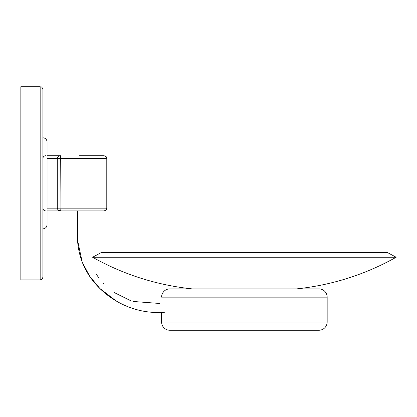<?xml version="1.0" encoding="UTF-8"?>
<svg xmlns="http://www.w3.org/2000/svg" width="417" height="417" viewBox="0 0 417 417"><rect width="100%" height="100%" fill="white"/><g stroke="black" fill="none" stroke-linecap="round" stroke-linejoin="round"><path stroke-width="0.63" d="M42.925 89.493L42.925 277.143C41.611 280.917 40.986 279.374 40.168 279.906L40.168 86.736C40.986 87.262 41.611 85.72 42.925 89.493M40.168 86.736L20.85 86.736L20.85 279.906L40.168 279.906M79.194 155.723L104.026 155.723L79.194 155.723M60.872 156.318L60.694 155.723M60.679 210.913C58.901 211.038 57.77 210.121 57.285 208.156L57.285 158.481C57.77 156.521 58.901 155.598 60.679 155.723L47.064 155.723L60.679 155.723L60.939 208.156L106.788 208.156C106.257 208.974 107.8 209.6 104.026 210.913L60.679 210.913L60.939 208.156L60.679 210.913L47.064 210.913M58.135 210.027L60.548 210.913M42.925 208.156A2.757 2.757 0 0 0 45.688 210.913A2.757 2.757 0 0 1 42.925 208.156M45.688 155.723A2.757 2.757 0 0 0 42.925 158.481A2.757 2.757 0 0 1 45.688 155.723M327.163 297.149L161.588 297.149A8.277 8.277 0 0 1 169.865 288.872L318.88 288.872A8.277 8.277 0 0 1 327.163 297.149L327.163 321.987A8.277 8.277 0 0 1 318.88 330.264L169.865 330.264A8.277 8.277 0 0 1 161.588 321.987L327.163 321.987M160.936 312.526L161.588 312.5L161.588 321.987M92.6 257.253L396.15 257.253L387.492 252.561L101.258 252.561L92.6 257.253C123.557 274.568 156.672 285.108 191.945 288.872M106.788 208.156L106.788 158.481L47.064 158.481M47.064 208.156L60.939 208.156M42.925 137.787C45.443 138.032 46.819 139.414 47.064 141.926L47.064 224.711C46.819 227.229 45.443 228.605 42.925 228.85M106.788 158.481C106.257 157.657 107.789 157.021 104.026 155.723M77.416 238.19C78.26 257.914 85.772 274.704 99.95 288.564C105.167 293.672 110.958 298.03 117.313 301.627C131.939 309.878 147.613 313.448 164.345 312.328M77.421 210.913L77.447 239.671L82.222 262.184L89.718 276.294L99.95 288.564L116.129 300.944M130.516 307.694L137.876 309.967M159.581 303.467L133.075 301.46M130.829 300.766L113.992 292.411M104.182 284.107L103.39 283.273M98.928 277.977L96.572 274.652M396.15 257.253C365.193 274.568 332.078 285.108 296.805 288.872"/></g></svg>
